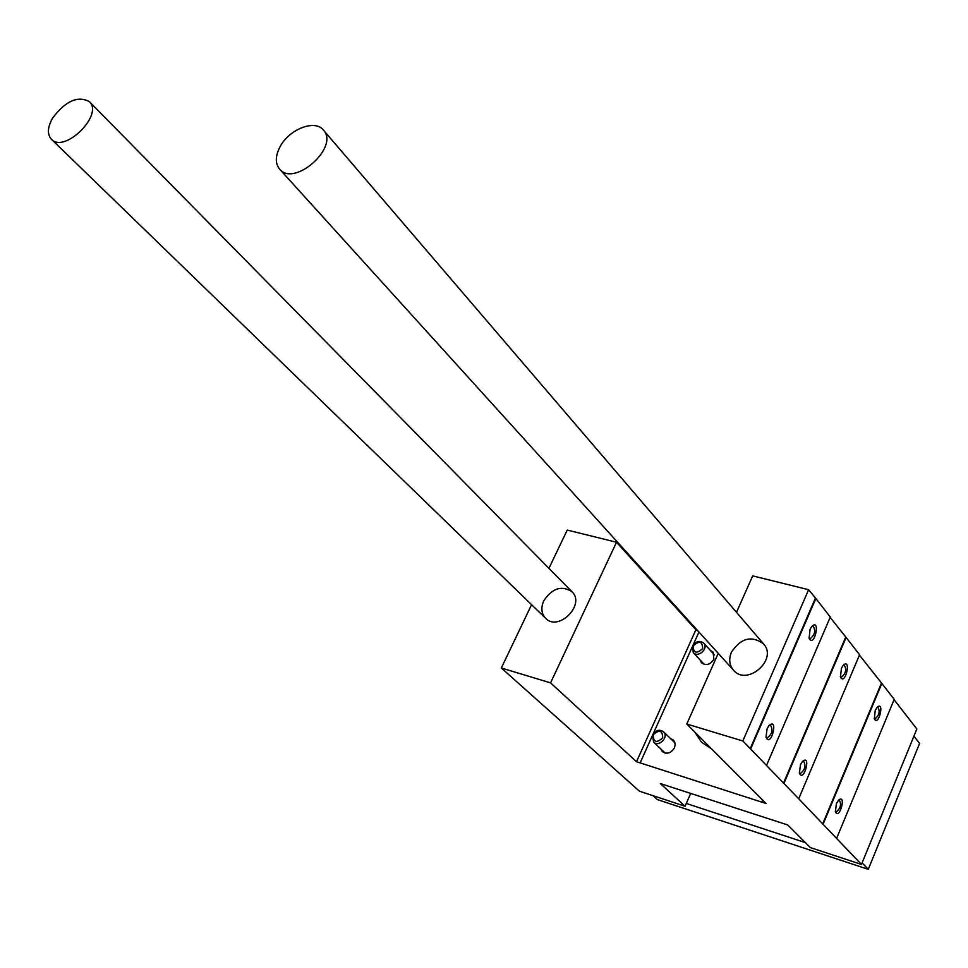 <?xml version="1.0" encoding="UTF-8"?>
<svg xmlns="http://www.w3.org/2000/svg" width="968" height="968" viewBox="0 0 968 968"><rect width="100%" height="100%" fill="white"/><g stroke="black" fill="none" stroke-linecap="round" stroke-linejoin="round"><path stroke-width="1.45" d="M841.41 668.307L843.08 665.464C851.84 657.006 845.245 686.409 840.478 677.068L841.41 668.307M800.439 764.805L802.351 761.61C811.68 753.152 803.924 783.39 799.399 773.13L800.439 764.805M783.947 783.39L846.117 637.428L859.572 654.755L798.709 798.757L742.831 740.968L686.784 724.028L766.015 803.488L636.508 761.719L550.562 682.876L501.327 667.993L639.437 791.195L685.066 806.247L660.333 783.56L787.722 824.966L810.337 847.581L861.472 864.448L798.709 798.757M875.229 710.415L877.081 707.342C885.006 700.106 878.581 727.21 874.346 718.885L875.229 710.415M836.388 803.67L838.482 800.246C846.867 793.058 839.45 820.852 835.408 811.777L836.388 803.67M823.115 824.179L881.848 683.444L894.214 699.368L836.654 838.276M767.092 728.759L768.798 725.867C779.058 716.017 771.012 748.76 766.003 737.265L767.092 728.759M810.071 629.309L811.535 626.756C821.094 616.979 814.415 648.693 809.115 638.311L810.071 629.309M750.72 748.808L815.867 598.478L830.29 617.052L766.571 765.301M894.081 699.683L916.853 729.001L861.472 864.448M690.704 793.433L685.066 806.247M543.774 600.789C552.232 588.157 561.621 585.132 571.967 591.726C585.846 604.431 558.463 632.092 545.637 618.31C541.366 613.651 540.749 607.807 543.774 600.789M548.941 568.337L567.224 530.065L616.519 542.237L550.562 682.876M531.577 604.685L501.327 667.993M616.519 542.237L695.895 629.781L636.508 761.719M698.037 631.027L695.895 629.781M698.944 632.031L693.003 645.257M692.18 647.096L653.073 734.107M652.226 735.995L640.138 762.881M660.708 748.845L662.342 751.628C666.964 754.508 670.993 753.261 674.442 747.877L675.156 744.803L674.623 741.911L673.341 740.06L670.509 738.548M700.094 659.958L701.497 662.753C706.132 665.911 710.258 664.738 713.888 659.244L713.089 652.117L710.415 650.484M711.565 748.821L701.51 742.238L694.879 732.135M762.76 800.004L761.949 801.879M815.867 598.478L808.631 589.706L752.693 575.887L736.491 612.308M718.244 653.327L686.784 724.028M731.421 652.19C740.919 638.021 751.628 635.25 763.546 643.901C778.212 659.438 747.054 686.687 733.514 670.195C729.327 665.113 728.626 659.111 731.421 652.19M808.631 589.706L742.831 740.968M846.117 637.428L830.145 617.39M881.848 683.444L859.427 655.082M877.25 707.172L877.819 707.088C880.227 711.311 879.295 715.231 875.036 718.849L874.189 718.365M838.651 800.076L839.304 800.004C841.628 804.481 840.575 808.449 836.134 811.91L835.299 811.365M843.406 665.101L844.12 664.968C846.843 669.287 845.923 673.377 841.374 677.237L840.345 676.62M802.702 761.235L803.525 761.114C806.15 765.724 805.098 769.862 800.342 773.517L799.314 772.827M812.043 626.163L812.914 625.957C815.939 630.374 815.044 634.621 810.228 638.698L809.006 637.948M769.354 725.25L770.346 725.056C773.275 729.775 772.222 734.071 767.176 737.931L765.954 737.071M881.352 683.311L822.631 824.022M815.346 598.345L750.212 748.651M845.609 637.295L783.439 783.233M913.925 736.176L919.6 743.4L868.272 869.337L657.381 799.592L653.025 795.684M862.101 862.911L868.272 869.337M805.376 842.62L686.288 803.452M280.103 146.664C289.214 129.18 315.011 119.124 323.348 130.027C339.841 146.906 294.236 187.598 279.595 169.097C275.069 163.435 275.239 155.957 280.103 146.664M52.623 118.048C65.57 100.975 77.803 95.493 89.31 101.604C104.06 114.575 64.481 153.876 51.377 139.235C47.057 134.298 47.48 127.231 52.623 118.048M692.519 646.164L693.245 652.589C698.085 658.313 708.951 648.354 703.651 643.042C699.513 640.199 695.798 641.227 692.519 646.164M693.136 645.91C693.451 653.17 696.633 654.053 702.695 648.548C702.357 641.288 699.174 640.405 693.136 645.91M652.577 735.027L653.582 742.069C658.905 747.623 669.215 736.805 663.455 731.699C659.317 729.085 655.687 730.187 652.577 735.027M653.17 734.857C653.4 742.408 656.594 743.388 662.729 737.81C662.475 730.271 659.293 729.279 653.17 734.857M279.595 169.097L733.514 670.195M323.348 130.027L763.546 643.901M51.377 139.235L545.637 618.31M89.31 101.604L571.967 591.726M714.469 654.925L703.651 643.042M704.184 664.363L693.245 652.589M674.95 742.855L663.455 731.699M665.185 753.104L653.582 742.069"/></g></svg>
